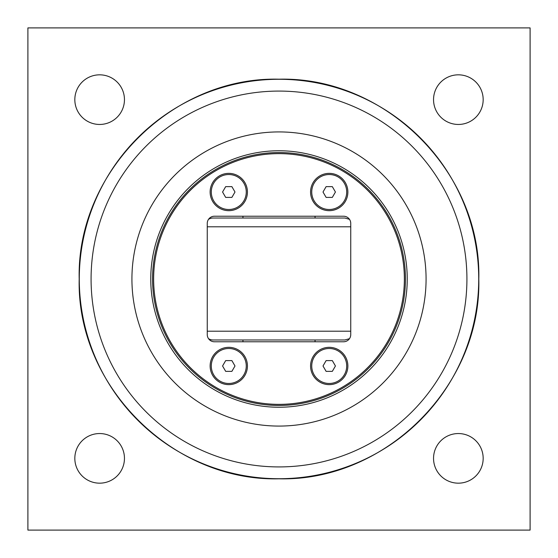 <?xml version="1.0" encoding="UTF-8"?>
<svg xmlns="http://www.w3.org/2000/svg" width="558" height="558" viewBox="0 0 558 558"><rect width="100%" height="100%" fill="white"/><g stroke="black" fill="none" stroke-linecap="round" stroke-linejoin="round"><path stroke-width="0.84" d="M349.468 219.315L344.823 218.018L213.177 218.018A8.97 8.97 0 0 0 208.532 219.315M225.195 218.018L279 218.018M208.532 338.685A8.97 8.97 0 0 0 213.177 339.982L344.823 339.982L349.468 338.685M150.758 279A128.242 128.242 0 0 1 279 150.758A128.242 128.242 0 0 1 407.242 279A128.242 128.242 0 0 1 279 407.242A128.242 128.242 0 0 1 150.758 279M131.925 279A147.075 147.075 0 0 0 279 426.075A147.075 147.075 0 0 0 426.075 279A147.075 147.075 0 0 0 279 131.925A147.075 147.075 0 0 0 131.925 279M222.565 192.015L225.676 186.637L231.884 186.637L234.995 192.015L231.884 197.399L225.676 197.399L222.565 192.015M228.78 209.501A17.486 17.486 0 0 1 211.294 192.015A17.486 17.486 0 0 1 228.78 174.528A17.486 17.486 0 0 1 246.266 192.015A17.486 17.486 0 0 1 228.78 209.501M323.005 192.015L326.116 186.637L332.324 186.637L335.435 192.015L332.324 197.399L326.116 197.399L323.005 192.015M329.22 209.501A17.486 17.486 0 0 1 311.734 192.015A17.486 17.486 0 0 1 329.22 174.528A17.486 17.486 0 0 1 346.706 192.015A17.486 17.486 0 0 1 329.22 209.501M222.565 365.985L225.676 360.601L231.884 360.601L234.995 365.985L231.884 371.363L225.676 371.363L222.565 365.985M228.78 383.472A17.486 17.486 0 0 1 211.294 365.985A17.486 17.486 0 0 1 228.78 348.499A17.486 17.486 0 0 1 246.266 365.985A17.486 17.486 0 0 1 228.78 383.472M323.005 365.985L326.116 360.601L332.324 360.601L335.435 365.985L332.324 371.363L326.116 371.363L323.005 365.985M329.22 383.472A17.486 17.486 0 0 1 311.734 365.985A17.486 17.486 0 0 1 329.22 348.499A17.486 17.486 0 0 1 346.706 365.985A17.486 17.486 0 0 1 329.22 383.472M404.369 279A125.369 125.369 0 0 1 216.316 387.573A125.369 125.369 0 0 1 216.316 170.427A125.369 125.369 0 0 1 404.369 279M405.45 279A126.45 126.45 0 0 0 279 152.55A126.45 126.45 0 0 0 152.55 279A126.45 126.45 0 0 0 279 405.45A126.45 126.45 0 0 0 405.45 279M214.432 216.225L343.568 216.225A7.177 7.177 0 0 1 350.745 223.402L350.745 334.598A7.177 7.177 0 0 1 343.568 341.775L214.432 341.775A7.177 7.177 0 0 1 207.255 334.598L207.255 223.402A7.177 7.177 0 0 1 214.432 216.225M228.78 210.673A18.651 18.651 0 0 1 210.129 192.015A18.651 18.651 0 0 1 228.78 173.364A18.651 18.651 0 0 1 247.431 192.015A18.651 18.651 0 0 1 228.78 210.673M329.22 384.636A18.651 18.651 0 0 1 310.569 365.985A18.651 18.651 0 0 1 329.22 347.327A18.651 18.651 0 0 1 347.871 365.985A18.651 18.651 0 0 1 329.22 384.636M329.22 210.673A18.651 18.651 0 0 1 310.569 192.015A18.651 18.651 0 0 1 329.22 173.364A18.651 18.651 0 0 1 347.871 192.015A18.651 18.651 0 0 1 329.22 210.673M228.78 384.636A18.651 18.651 0 0 1 210.129 365.985A18.651 18.651 0 0 1 228.78 347.327A18.651 18.651 0 0 1 247.431 365.985A18.651 18.651 0 0 1 228.78 384.636M74.828 458.355A24.817 24.817 0 0 1 99.645 433.545A24.817 24.817 0 0 1 124.455 458.355A24.817 24.817 0 0 1 99.645 483.172A24.817 24.817 0 0 1 74.828 458.355M433.545 458.355A24.817 24.817 0 0 1 458.355 433.545A24.817 24.817 0 0 1 483.172 458.355A24.817 24.817 0 0 1 458.355 483.172A24.817 24.817 0 0 1 433.545 458.355M433.545 99.645A24.817 24.817 0 0 1 458.355 74.828A24.817 24.817 0 0 1 483.172 99.645A24.817 24.817 0 0 1 458.355 124.455A24.817 24.817 0 0 1 433.545 99.645M74.828 99.645A24.817 24.817 0 0 1 99.645 74.828A24.817 24.817 0 0 1 124.455 99.645A24.817 24.817 0 0 1 99.645 124.455A24.817 24.817 0 0 1 74.828 99.645M27.9 530.1L27.9 27.9L530.1 27.9L530.1 530.1L27.9 530.1M207.255 226.799L350.745 226.799M350.745 331.201L207.255 331.201M91.08 279A187.92 187.92 0 0 1 279 91.08A187.92 187.92 0 0 1 466.92 279A187.92 187.92 0 0 1 279 466.92A187.92 187.92 0 0 1 91.08 279M279 478.722A199.722 199.722 0 0 0 478.722 279A199.722 199.722 0 0 0 279 79.278A199.722 199.722 0 0 0 79.278 279A199.722 199.722 0 0 0 279 478.722M279 478.806C172.241 481.561 76.439 385.759 79.194 279C76.439 172.241 172.241 76.439 279 79.194C385.759 76.439 481.561 172.241 478.806 279C481.547 385.773 385.773 481.547 279 478.806M242.946 216.225L242.946 218.018M242.946 339.982L242.946 341.775M315.054 216.225L315.054 218.018M315.054 339.982L315.054 341.775"/></g></svg>
